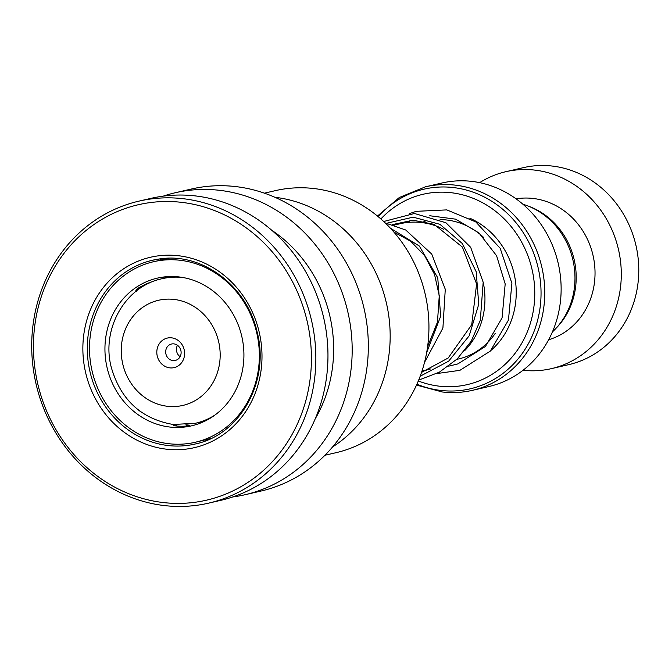 <?xml version="1.0" encoding="UTF-8"?>
<svg xmlns="http://www.w3.org/2000/svg" width="672" height="672" viewBox="0 0 672 672"><rect width="100%" height="100%" fill="white"/><g stroke="black" fill="none" stroke-linecap="round" stroke-linejoin="round"><path stroke-width="1.01" d="M522.9 204.221A73.987 67.486 77 0 1 572.905 259.938A73.987 67.486 77 0 1 552.401 331.943M464.848 350.456A74.18 67.662 -103 0 0 483.16 282.03M443.705 229.286A74.18 67.662 -103 0 0 421.436 222.524A74.18 67.662 -103 0 0 400.252 223.692L394.229 225.086M171.62 337.84A15.162 13.826 -103 0 0 156.836 351.246A15.162 13.826 -103 0 0 169.789 367.861A15.162 13.826 -103 0 0 184.573 354.455A15.162 13.826 -103 0 0 171.62 337.84M173.905 343.888A8.425 7.686 -103 0 0 171.503 344.022A8.425 7.686 -103 0 0 165.707 352.657A8.425 7.686 -103 0 0 172.889 360.57A8.425 7.686 -103 0 0 175.291 360.436A8.425 7.686 -103 0 0 181.087 351.809A8.425 7.686 -103 0 0 173.905 343.888M177.458 345.282A8.425 7.686 -103 0 0 180.096 356.689M418.312 380.982A97.7 89.116 -103 0 0 439.286 386.173A97.7 89.116 -103 0 0 534.576 299.779A97.7 89.116 -103 0 0 451.122 192.704A97.7 89.116 -103 0 0 380.881 218.971M472.517 390.314L488.897 386.534A104.437 95.264 -103 0 0 560.742 279.518A104.437 95.264 -103 0 0 471.71 181.373A104.437 95.264 -103 0 0 441.882 183.019L425.502 186.799A104.437 95.264 77 0 1 455.339 185.153A104.437 95.264 77 0 1 544.362 283.298A104.437 95.264 77 0 1 472.517 390.314C462.588 392.599 452.525 393.154 442.319 391.986L416.514 385.09M523.009 370.289A101.069 92.19 -103 0 0 551.384 368.642L568.873 364.602A101.069 92.19 -103 0 0 638.4 261.038A101.069 92.19 -103 0 0 552.241 166.051A101.069 92.19 -103 0 0 523.379 167.647L505.882 171.688A101.069 92.19 -103 0 0 479.657 182.65M556.5 327.793A72.433 66.066 -103 0 0 528.402 206.153M548.638 339.763A72.433 66.066 -103 0 0 594.56 264.432A72.433 66.066 -103 0 0 533.022 198.45A72.433 66.066 -103 0 0 516.079 198.845M551.384 368.642A101.069 92.19 -103 0 0 620.911 265.079A101.069 92.19 -103 0 0 534.752 170.1A101.069 92.19 -103 0 0 505.882 171.688M264.415 193.166L275.377 190.638A134.492 122.674 77 0 1 287.314 188.555A134.492 122.674 77 0 1 426.518 300.569A134.492 122.674 77 0 1 335.916 452.718L324.962 455.246M163.254 196.132A154.972 141.355 77 0 1 175.224 192.755A154.972 141.355 77 0 1 188.983 190.352A154.972 141.355 77 0 1 349.39 319.427A154.972 141.355 77 0 1 244.994 494.743A154.972 141.355 77 0 1 232.747 496.961M175.224 192.755L191.377 189.025A154.972 141.355 77 0 1 205.128 186.623A154.972 141.355 77 0 1 365.543 315.697A154.972 141.355 77 0 1 261.139 491.014L244.994 494.743M138.894 201.146L151.007 198.349A154.972 141.355 77 0 1 164.766 195.947A154.972 141.355 77 0 1 325.172 325.021A154.972 141.355 77 0 1 220.769 500.338L208.664 503.135A154.972 141.355 77 0 1 194.905 505.537A154.972 141.355 77 0 1 34.499 376.463A154.972 141.355 77 0 1 138.894 201.146A154.972 141.355 77 0 1 152.653 198.744A154.972 141.355 77 0 1 313.06 327.818A154.972 141.355 77 0 1 208.664 503.135M193.099 502.513A151.603 138.281 77 0 1 34.994 368.852A151.603 138.281 77 0 1 151.763 202.39A151.603 138.281 77 0 1 309.876 336.05A151.603 138.281 77 0 1 193.099 502.513M271.715 230.236A134.761 122.917 77 0 1 315.26 418.74M274.898 197.282A134.761 122.917 77 0 1 386.392 303.022A134.761 122.917 77 0 1 332.573 446.956M164.363 277.074L161.507 277.754L162.733 277.141M175.333 258.392L178.408 258.653M202.322 421.68L197.854 422.713M186.094 424.805L189.605 425.183L188.899 425.502C185.363 426.947 169.68 426.082 174.569 424.704L173.939 424.956M139.969 411.205L136.76 408.677M136.651 291.438C134.896 291.589 135.677 290.312 138.986 287.624L148.344 282.954L149.092 283.198M134.207 288.725A75.802 69.14 -103 0 0 111.342 380.848A75.802 69.14 -103 0 0 191.495 425.846A75.802 69.14 -103 0 0 214.654 415.262A75.802 69.14 -103 0 0 237.518 323.14A75.802 69.14 -103 0 0 157.366 278.132A75.802 69.14 -103 0 0 134.207 288.725M153.577 261.719A92.644 84.504 -103 0 0 125.269 274.663A92.644 84.504 -103 0 0 97.322 387.257A92.644 84.504 -103 0 0 195.283 442.26A92.644 84.504 -103 0 0 223.591 429.316A92.644 84.504 -103 0 0 251.538 316.73A92.644 84.504 -103 0 0 153.577 261.719L169.176 258.233M211.235 438.362L195.283 442.26M426.107 370.843L426.149 369.97M440.093 219.61A70.753 64.529 77 0 1 446.796 220.013A70.753 64.529 77 0 1 483.445 237.25M495.247 333.354A70.753 64.529 77 0 1 458.438 358.991L456.75 359.386M214.637 415.262A74.18 67.662 77 0 1 195.476 423.259L204.994 421.058M167.437 406.283A53.962 49.224 -103 0 0 220.072 358.562A53.962 49.224 -103 0 0 173.972 299.418A53.962 49.224 -103 0 0 121.338 347.138A53.962 49.224 -103 0 0 167.437 406.283M407.467 222.466A77.49 70.678 77 0 1 411.214 220.256M416.917 384.208A102.463 93.458 -103 0 0 440.899 390.449A102.463 93.458 -103 0 0 540.842 299.838A102.463 93.458 -103 0 0 453.314 187.547A102.463 93.458 -103 0 0 378.21 216.678M469.787 218.182A77.49 70.678 77 0 1 490.938 350.431M195.476 423.259L173.191 424.494C141.464 418.933 120.876 400.025 111.401 367.769C100.909 329.616 124.748 286.356 162.078 278.712A74.18 67.662 77 0 1 182.809 277.494M152.544 260.232L160.86 258.779C202.759 252.731 247.019 286.163 257.099 331.876C270.194 381.091 240.122 435.028 195.014 444.049A94.332 86.041 77 0 1 186.64 445.519A94.332 86.041 77 0 1 88.998 366.946A94.332 86.041 77 0 1 152.544 260.232A94.332 86.041 77 0 1 160.801 258.779M185.749 449.165A97.7 89.116 77 0 1 83.857 363.023A97.7 89.116 77 0 1 159.113 255.746A97.7 89.116 77 0 1 261.005 341.88A97.7 89.116 77 0 1 185.749 449.165M386.812 223.213L413.12 217.174L439.933 224.314L462.344 243.55L476.196 271.748L478.75 304.29L469.174 335.832L448.644 361.183L420.193 376.202M390.348 228.161L419.328 246.028L437.758 277.822L440.656 316.277L426.67 352.582M422.041 370.919L430.895 368.878M425.502 186.799L399.319 197.492L377.462 216.056M162.078 278.712L171.604 276.511M420.84 222.457L425.006 221.491M170.528 276.763A10.105 10.105 0 0 0 171.125 276.511M161.683 258.686A10.105 10.105 0 0 0 159.659 260.316M164.01 276.973A10.105 10.105 0 0 0 167.908 277.368M205.313 439.942A10.105 10.105 0 0 0 206.732 440.353M146.891 284.281A10.105 10.105 0 0 0 147.328 283.256M136.458 289.842A10.105 10.105 0 0 0 137.794 289.934M187.639 425.746A10.105 10.105 0 0 0 185.942 424.729M177.139 424.838A10.105 10.105 0 0 0 175.442 425.897M392.524 224.566L413.036 220.214L434.095 224.33L462.386 247.078L476.608 283.92L471.744 324.668L448.19 358L421.562 372.372M393.868 232.067L410.651 241.223L424.645 255.704L434.532 274.403L439.261 295.739L437.464 322.098L427.61 346.685M448.72 366.156L457.867 363.913L485.486 346.399L502.076 317.906L505.184 283.928L496.591 255.738L478.968 232.949L455.658 219.164L429.778 215.746M410.995 220.265L405.905 222.659M436.657 373.59L459.908 370.331L490.316 351.103L508.452 320.099L511.896 283.273L500.186 248.304L475.768 221.903L446.804 209.899L416.27 211.327L409.517 213.595M422.982 371.935L421.798 371.675M383.695 221.508L414.456 213.486L445.906 222.734L470.686 247.338L483.185 282.248L480.304 320.317L471.248 341.132L457.296 358.856L439.379 372.162L418.664 380.117M385.199 222.936L405.703 229.992L431.735 254.083L445.276 289.279L442.915 328.028L424.536 362.342"/></g></svg>
